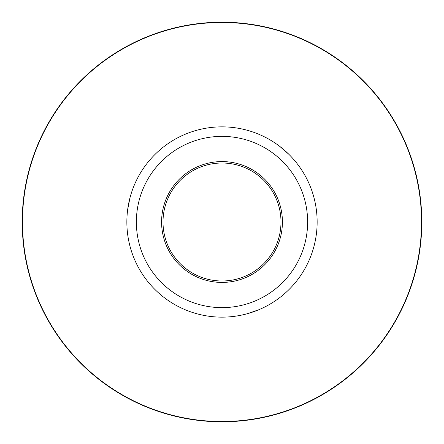 <?xml version="1.0" encoding="UTF-8"?>
<svg xmlns="http://www.w3.org/2000/svg" width="444" height="444" viewBox="0 0 444 444"><rect width="100%" height="100%" fill="white"/><g stroke="black" fill="none" stroke-linecap="round" stroke-linejoin="round"><path stroke-width="0.67" d="M288.794 154.246L279.82 146.442M258.525 309.851L247.28 313.725L258.525 309.851M222 317.144A95.144 95.144 0 0 0 317.144 222A95.144 95.144 0 0 0 222 126.856A95.144 95.144 0 0 0 126.856 222A95.144 95.144 0 0 0 222 317.144M222 307.631A85.631 85.631 0 0 0 307.631 222A85.631 85.631 0 0 0 222 136.369A85.631 85.631 0 0 0 136.369 222A85.631 85.631 0 0 0 222 307.631M129.925 198.03L127.656 209.707L129.925 198.03M222 282.417A60.417 60.417 0 0 0 282.417 222A60.417 60.417 0 0 0 222 161.583A60.417 60.417 0 0 0 161.583 222A60.417 60.417 0 0 0 222 282.417M163.009 222A58.991 58.991 0 0 0 222 280.991A58.991 58.991 0 0 0 280.991 222A58.991 58.991 0 0 0 222 163.009A58.991 58.991 0 0 0 163.009 222M22.2 222A199.8 199.8 0 0 0 222 421.8A199.8 199.8 0 0 0 421.8 222A199.8 199.8 0 0 0 222 22.2A199.8 199.8 0 0 0 22.2 222M421.517 222A199.517 199.517 0 0 1 222 421.517A199.517 199.517 0 0 1 22.483 222A199.517 199.517 0 0 1 222 22.483A199.517 199.517 0 0 1 421.517 222M222 421.8A199.8 199.8 0 0 0 421.8 222A199.8 199.8 0 0 0 222 22.2"/></g></svg>
